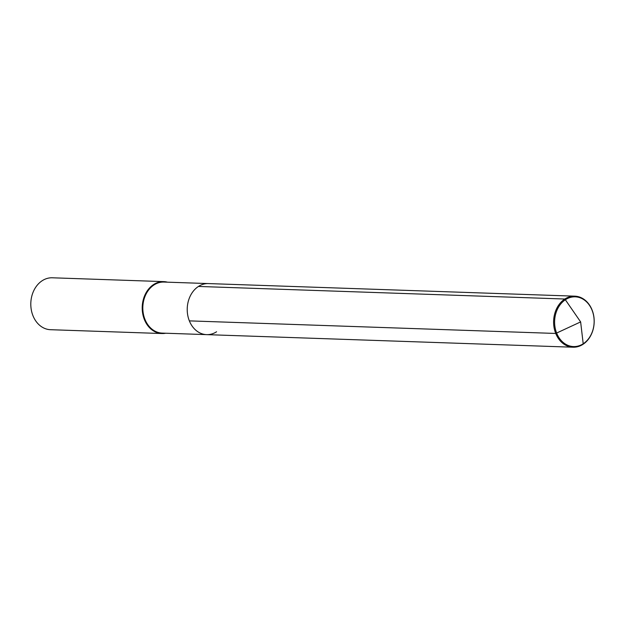 <?xml version="1.0" encoding="UTF-8"?>
<svg xmlns="http://www.w3.org/2000/svg" width="625" height="625" viewBox="0 0 625 625"><rect width="100%" height="100%" fill="white"/><g stroke="black" fill="none" stroke-linecap="round" stroke-linejoin="round"><path stroke-width="0.94" d="M216.578 331.766A25.539 20.289 92 0 1 206.641 334.633L162.234 333.109A25.539 20.289 92 0 1 143.258 313.297A25.539 20.289 92 0 1 154.047 284.922A25.539 20.289 -88 0 1 163.984 282.055L208.391 283.578A25.539 20.289 -88 0 0 198.453 286.445A25.539 20.289 92 0 0 187.664 314.82A25.539 20.289 92 0 0 206.641 334.633A25.539 20.289 92 0 1 187.664 314.82A25.539 20.289 92 0 1 198.453 286.445L564.836 299.023L198.453 286.445A25.539 20.289 -88 0 1 208.391 283.578L574.773 296.164A25.539 20.289 -88 0 1 593.75 315.969A25.539 20.289 -88 0 1 582.961 344.344A25.539 20.289 -88 0 1 573.023 347.211A25.539 20.289 -88 0 1 554.047 327.398A25.539 20.289 -88 0 1 564.836 299.023A25.539 20.289 -88 0 1 574.773 296.164M161.953 333.531L50.547 329.703A25.969 20.633 92 0 1 31.25 309.562A25.969 20.633 92 0 1 42.219 280.703A25.969 20.633 -88 0 1 52.328 277.789L163.734 281.617A25.969 20.633 -88 0 0 153.625 284.523A25.969 20.633 92 0 0 142.656 313.383A25.969 20.633 92 0 0 161.953 333.531A25.969 20.633 92 0 0 165.719 333.227M163.734 281.617A25.969 20.633 -88 0 1 167.469 282.18M189.359 320.875L555.742 333.453L580.633 321.914L564.836 299.023L580.633 321.914L583.203 343.781A24.883 19.766 -88 0 1 556.68 333.164A24.883 19.766 -88 0 1 565.547 299.625A24.883 19.766 -88 0 1 592.07 310.242A24.883 19.766 -88 0 1 583.203 343.781L582.961 344.344M206.641 334.633L573.023 347.211"/></g></svg>
